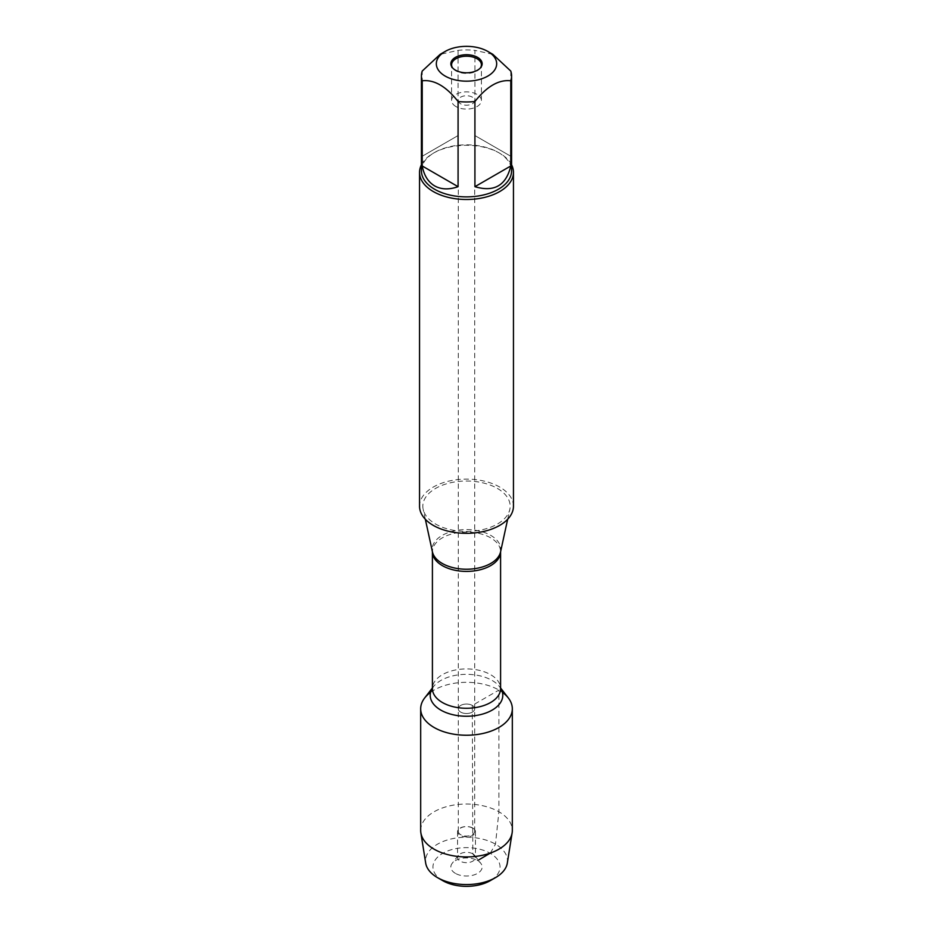 <?xml version="1.0" encoding="UTF-8"?>
<svg xmlns="http://www.w3.org/2000/svg" width="933" height="933" viewBox="0 0 933 933"><rect width="100%" height="100%" fill="white"/><g stroke="black" fill="none" stroke-linecap="round" stroke-linejoin="round"><path stroke-width="0.7" stroke-dasharray="4.67 3.5" d="M460.704 103.82A8.199 4.735 180 0 1 458.301 100.472A8.199 4.735 180 0 1 466.5 95.749A8.199 4.735 180 0 1 474.699 100.472A8.199 4.735 180 0 1 469.637 104.846A8.199 4.735 180 0 1 460.704 103.82M460.704 712.124A8.199 4.735 0 0 0 469.637 713.15A8.199 4.735 0 0 0 474.699 708.777A8.199 4.735 0 0 0 472.296 705.43A8.199 4.735 0 0 0 463.363 704.403A8.199 4.735 0 0 0 458.301 708.777A8.199 4.735 0 0 0 460.704 712.124A8.199 4.735 180 0 1 458.301 708.777A8.199 4.735 180 0 1 466.5 704.042A8.199 4.735 180 0 1 474.699 708.777A8.199 4.735 180 0 1 469.637 713.15A8.199 4.735 180 0 1 460.704 712.124M497.371 488.402A43.664 25.214 180 0 1 509.826 509.371A43.664 25.214 180 0 1 480.658 530.072A43.664 25.214 180 0 1 435.629 524.054A43.664 25.214 180 0 1 423.174 509.371A43.664 25.214 180 0 1 447.304 483.586A43.664 25.214 180 0 1 497.371 488.402M513.453 506.222A46.953 27.104 0 0 0 466.5 479.119A46.953 27.104 0 0 0 419.547 506.222M424.667 697.977A45.822 26.451 180 0 1 498.898 690.07A45.822 26.451 180 0 1 508.333 697.977M421.424 164.803A46.953 27.104 180 0 1 433.297 153.222A46.953 27.104 180 0 1 499.703 153.222L499.703 153.222A46.953 27.104 180 0 1 511.576 164.803M510.783 156.266L474.92 135.553L510.783 156.266L510.783 71.071M474.92 135.553L474.92 50.37A45.076 26.019 0 0 0 458.08 50.37L440.154 54.347M492.846 54.347L474.92 50.37M458.08 135.553L422.217 156.266L458.08 135.553L458.08 50.37M422.217 156.266L422.217 71.071M421.424 170.856A45.076 26.019 180 0 1 434.626 152.452A45.076 26.019 180 0 1 498.374 152.452A45.076 26.019 180 0 1 511.576 170.856M480.425 67.887A14.905 8.607 180 0 1 480.11 68.331A14.905 8.607 180 0 1 455.957 70.896A14.905 8.607 180 0 1 452.89 68.331A14.905 8.607 180 0 1 452.575 67.887M455.957 106.56A14.905 8.607 180 0 1 451.595 100.472A14.905 8.607 180 0 1 466.5 91.877A14.905 8.607 180 0 1 481.405 100.472A14.905 8.607 180 0 1 472.203 108.426A14.905 8.607 180 0 1 455.957 106.56M460.704 834.685A8.199 4.735 180 0 1 458.301 831.338A8.199 4.735 180 0 1 463.363 826.976A8.199 4.735 180 0 1 472.296 827.991A8.199 4.735 180 0 1 474.699 831.338A8.199 4.735 180 0 1 469.637 835.711A8.199 4.735 180 0 1 460.704 834.685M455.432 873.381A15.651 9.038 180 0 1 452.213 863.293A15.651 9.038 180 0 1 477.568 860.599A15.651 9.038 180 0 1 480.787 863.293A15.651 9.038 180 0 1 475.375 874.431A15.651 9.038 180 0 1 455.432 873.381M442.79 880.682A33.541 19.36 180 0 1 442.79 853.298A33.541 19.36 180 0 1 490.21 853.298A33.541 19.36 180 0 1 490.21 880.682M472.821 853.847A8.945 5.166 0 0 0 458.336 855.398A8.945 5.166 0 0 0 457.555 857.497A8.945 5.166 0 0 0 466.5 862.663A8.945 5.166 0 0 0 475.445 857.497A8.945 5.166 0 0 0 474.664 855.398A8.945 5.166 0 0 0 472.821 853.847M472.821 828.049A8.945 5.166 0 0 0 463.083 826.93A8.945 5.166 0 0 0 457.555 831.7A8.945 5.166 0 0 0 466.5 836.854A8.945 5.166 0 0 0 475.445 831.7A8.945 5.166 0 0 0 472.821 828.049M420.678 830.475A45.822 26.451 180 0 1 466.5 804.024A45.822 26.451 180 0 1 512.322 830.475M430.568 692.356A45.822 26.451 180 0 1 502.432 692.356M507.319 863.072A40.994 23.663 0 0 0 466.5 837.239A40.994 23.663 0 0 0 425.681 863.072M490.35 853.065L495.481 844.167L498.898 811.768L498.898 690.07L472.296 705.43L472.821 853.847L477.568 860.599L478.349 860.144M500.566 551.881A34.334 19.826 0 0 0 490.781 535.39A34.334 19.826 0 0 0 451.409 531.6A34.334 19.826 0 0 0 432.434 551.881L432.411 551.741A34.089 19.686 180 0 1 453.45 533.548A34.089 19.686 180 0 1 490.606 537.816A34.089 19.686 180 0 1 500.589 551.741A34.089 19.686 180 0 1 500.589 551.8L500.566 551.881M500.589 687.983L499.621 686.735L500.589 688.601A34.089 19.686 0 0 0 490.606 674.676A34.089 19.686 0 0 0 453.45 670.419A34.089 19.686 0 0 0 432.411 688.601L433.379 686.735A36.282 20.946 180 0 1 492.158 680.472A36.282 20.946 180 0 1 499.621 686.735A36.282 20.946 180 0 1 500.589 688.111M432.411 688.111A36.282 20.946 180 0 1 433.379 686.735L432.411 687.983M474.699 831.338L474.699 100.472M458.301 831.338L458.301 100.472M507.669 519.249L509.826 509.371M425.331 519.249L423.174 509.371M434.626 152.452L433.297 153.222M498.374 152.452L499.703 153.222M480.11 68.331L480.787 67.444M452.89 68.331L452.213 67.444M481.405 100.472L481.405 64.82M451.595 100.472L451.595 64.82M458.336 855.398L452.213 863.293M474.664 855.398L480.787 863.293M457.555 831.7L457.555 857.497M475.445 831.7L475.445 857.497"/><path stroke-width="1.4" d="M419.547 172.395L419.547 506.222A46.953 27.104 0 0 0 433.297 525.396A46.953 27.104 0 0 0 484.472 531.262A46.953 27.104 0 0 0 513.453 506.222L513.453 172.395A46.953 27.104 180 0 1 484.472 197.434A46.953 27.104 180 0 1 433.297 191.557A46.953 27.104 180 0 1 419.547 172.395A46.953 27.104 180 0 1 421.424 164.803M500.589 687.983L508.333 697.977A45.822 26.451 180 0 1 466.5 735.227A45.822 26.451 180 0 1 424.667 697.977L432.411 687.983M511.576 164.803A46.953 27.104 180 0 1 513.453 172.395M477.568 57.368A15.651 9.038 180 0 1 480.787 67.444A15.651 9.038 180 0 1 455.432 70.15A15.651 9.038 180 0 1 452.213 67.444A15.651 9.038 180 0 1 457.625 56.318A15.651 9.038 180 0 1 477.568 57.368M445.169 76.074A30.171 17.412 0 0 0 487.831 76.074A30.171 17.412 0 0 0 487.831 51.443A30.171 17.412 0 0 0 472.133 46.65A30.171 17.412 0 0 0 445.169 51.443A30.171 17.412 0 0 0 445.169 76.074M474.92 186.682C494.175 192.431 506.129 185.527 510.783 165.981L474.92 186.682L474.92 101.499C486.874 86.349 498.828 79.445 510.783 80.786A45.076 26.019 0 0 0 511.576 75.935A45.076 26.019 0 0 0 510.783 71.071L492.846 54.347L487.831 51.443M510.783 165.981L510.783 80.786M445.169 51.443L440.154 54.347L422.217 71.071A45.076 26.019 0 0 0 421.424 75.935A45.076 26.019 0 0 0 422.217 80.786C434.172 79.445 446.126 86.337 458.08 101.499A45.076 26.019 0 0 0 474.92 101.499M422.217 165.981C424.014 175.404 428.154 182.04 434.626 185.9C441.204 189.574 449.03 189.842 458.08 186.682L422.217 165.981L422.217 80.786M458.08 186.682L458.08 101.499M511.576 75.935L511.576 170.856A45.076 26.019 180 0 1 483.749 194.904A45.076 26.019 180 0 1 434.626 189.259A45.076 26.019 180 0 1 421.424 170.856L421.424 75.935M452.575 67.887A14.905 8.607 180 0 1 451.595 64.82A14.905 8.607 180 0 1 466.5 56.213A14.905 8.607 180 0 1 481.405 64.82A14.905 8.607 180 0 1 480.425 67.887M495.481 877.638L490.21 880.682A33.541 19.36 180 0 1 442.79 880.682L437.519 877.638A40.994 23.663 0 0 0 495.481 877.638A40.994 23.663 0 0 0 507.319 863.072L512.124 832.901A45.822 26.451 180 0 1 482.069 855.363A45.822 26.451 180 0 1 434.102 849.182A45.822 26.451 180 0 1 420.876 832.901A45.822 26.451 180 0 1 420.678 830.475L420.678 708.777A45.822 26.451 180 0 1 430.568 692.356M502.432 692.356A45.822 26.451 180 0 1 512.322 708.777L512.322 830.475A45.822 26.451 180 0 1 512.124 832.901M512.322 708.777A45.822 26.451 180 0 1 484.04 733.221A45.822 26.451 180 0 1 434.102 727.483A45.822 26.451 180 0 1 420.678 708.777M420.876 832.901L425.681 863.072A40.994 23.663 0 0 0 437.519 877.638L442.79 880.682M478.349 860.144L490.35 853.065M425.331 519.249L432.434 551.881A34.334 19.826 0 0 0 442.219 563.427A34.334 19.826 0 0 0 477.638 568.162A34.334 19.826 0 0 0 500.566 551.881L507.669 519.249M500.589 551.8A34.089 19.686 180 0 1 466.5 571.416A34.089 19.686 180 0 1 432.411 551.8L432.411 688.601A34.089 19.686 0 0 0 466.5 708.275A34.089 19.686 0 0 0 500.589 688.601L500.589 551.8M500.589 688.111A36.282 20.946 180 0 1 466.5 716.241A36.282 20.946 180 0 1 432.411 688.111"/></g></svg>
